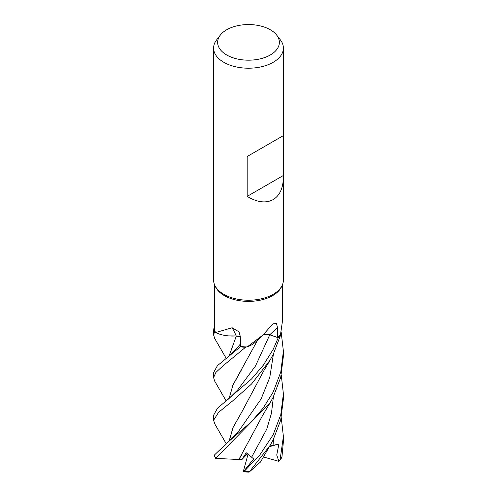 <?xml version="1.0" encoding="UTF-8"?>
<svg xmlns="http://www.w3.org/2000/svg" width="497" height="497" viewBox="0 0 497 497"><rect width="100%" height="100%" fill="white"/><g stroke="black" fill="none" stroke-linecap="round" stroke-linejoin="round"><path stroke-width="0.75" d="M262.87 335.133L255.644 341.88A26.67 15.395 180 0 1 247.133 346.943A34.187 19.737 180 0 1 246.611 346.931L245.568 347.273A34.852 20.122 180 0 1 240.362 346.788L217.425 365.686L213.611 372.545L213.611 377.583L215.872 372.439L222.463 366.295L245.512 347.291A34.889 20.141 180 0 1 240.355 346.807M240.306 337.041L236.33 335.941L229.639 335.972A26.67 15.395 180 0 1 215.586 332.568A34.187 19.737 180 0 1 215.45 332.276L214.567 331.81A34.852 20.122 180 0 1 213.753 328.803L213.611 334.928L214.518 331.785A34.889 20.141 180 0 1 213.722 328.803M229.061 355.97L236.367 335.929L228.657 335.897L236.28 335.984M283.389 177.025C283.234 187.984 279.823 195.514 273.17 199.608C265.92 203.49 257.26 202.416 247.189 196.377L247.189 156.499L283.389 135.6L283.389 280.078A34.889 20.141 180 0 1 282.209 285.266L281.538 286.726A34.187 19.737 180 0 1 272.673 295.603A34.187 19.737 180 0 1 239.629 300.71A34.187 19.737 180 0 1 215.462 286.726L214.791 285.266A34.889 20.141 180 0 1 213.611 280.078L213.611 48.066A34.889 20.141 180 0 1 216.655 39.847L220.333 35.094A30.857 17.817 180 0 1 226.682 29.77A30.857 17.817 180 0 1 276.667 35.094A30.857 17.817 180 0 1 270.318 54.968A30.857 17.817 180 0 1 230.999 57.043A30.857 17.817 180 0 1 220.333 35.094M214.313 284.091L214.418 328.784A34.187 19.737 180 0 0 215.45 332.276L214.567 331.81L215.45 332.276M215.586 332.568L232.155 327.747L239.038 331.878L240.287 336.376L240.536 346.421A34.187 19.737 180 0 0 246.611 346.931L245.568 347.273L246.618 346.931M247.133 346.943L262.863 335.133L272.896 323.87L276.481 323.435L277.525 327.641L277.661 337.525L269.803 334.754A588.79 362.009 81.2 0 1 277.525 327.641M282.209 285.266A34.889 20.141 180 0 1 273.17 294.323A34.889 20.141 180 0 1 239.442 299.529A34.889 20.141 180 0 1 214.791 285.266M276.667 35.094L280.345 39.847A34.889 20.141 180 0 1 283.389 48.066A34.889 20.141 180 0 1 273.17 62.311A34.889 20.141 180 0 1 235.149 66.679A34.889 20.141 180 0 1 213.611 48.066M229.639 335.972A26.67 15.395 180 0 0 236.205 335.91A590.399 184.735 124.3 0 0 232.155 327.747M236.205 335.91A7.536 4.349 180 0 1 240.306 336.954M240.306 337.009L236.33 335.941M245.512 347.291L245.568 347.273A34.852 20.122 180 0 1 240.362 346.788L240.536 346.359M214.418 328.766L213.753 328.803A34.852 20.122 180 0 0 214.567 331.81L214.518 331.785M214.76 423.891L213.611 420.263L218.574 412.324L232.428 401.085L251.476 384.088L269.921 360.4L273.17 354.547L280.631 335.065L280.383 334.351A34.187 19.737 180 0 0 280.569 334.071L282.687 319.577L282.687 284.091M263.795 334.282A7.536 4.349 180 0 1 269.803 334.754M277.661 337.525A34.187 19.737 180 0 0 280.383 334.351L280.625 335.028A34.852 20.122 180 0 1 278.214 337.736L269.492 334.717M269.722 334.792L278.214 337.736L269.772 334.785L263.733 334.338M283.365 135.613L247.189 156.499M283.365 175.491L247.189 196.377M226.154 358.287L214.648 338.389L213.611 334.928M226.154 400.949L214.679 381.106L213.611 377.583M281.271 375.067L283.389 393.829L280.774 414.715L273.17 434.745L259.608 455.252L244.133 471.404L243.207 471.895L253.663 458.917L246.214 452.761L241.865 459.576L238.864 459.526L242.095 454.159M260.465 462.061L249.134 472.125L270.126 445.399L273.17 439.833L280.681 420.182L283.389 398.954L283.389 393.829M280.625 335.028A34.852 20.122 180 0 1 278.214 337.736L273.17 349.416L263.348 365.146L251.55 378.962L217.444 408.317L213.611 415.206L213.611 420.263M273.17 392.071L263.304 407.888L251.463 421.723L227.812 442.274L214.232 455.196L215.617 458.396L270.051 402.868L273.17 397.19L280.699 377.471L283.389 356.306L283.389 351.18L280.78 372.023L273.17 392.071M279.606 460.868L281.929 457.172L283.389 441.597L283.389 436.49L280.066 459.992L278.916 461.359L276.736 455.028L278.923 443.995L269.666 446.176M229.154 355.895L236.323 335.96M238.889 459.501L215.617 458.396M238.833 459.551L262.522 415.635L270.051 402.868M241.25 370.228L232.832 385.33L229.154 398.538M229.067 398.613L232.925 385.013L257.806 339.811M281.14 331.847L283.389 351.18M229.154 441.181L233.043 427.557L242.045 411.597M229.067 441.255L232.956 427.625L241.927 411.789L263.534 371.209L269.921 360.4M281.271 417.71L283.389 436.49M241.865 459.576L247.525 453.699M278.916 461.359L263.292 456.929M278.923 443.995L269.362 446.685M280.631 335.065A34.889 20.141 180 0 1 278.245 337.749M243.269 471.92L249.134 472.125M243.207 471.895L248.071 454.103M237.641 390.015L255.508 365.972L269.772 334.792M249.351 471.554A34.889 20.141 180 0 1 244.133 471.404M215.592 458.11A34.889 20.141 180 0 1 214.232 455.196M237.734 347.235L240.48 343.874M251.693 457.066L266.771 429.116L271.455 413.231L273.443 396.649M237.647 390.002L227.819 399.631M227.812 442.274L237.516 432.85L261.105 398.979L269.79 377.385L273.443 354.007M273.052 445.424L273.443 439.292M281.929 457.172A34.889 20.141 180 0 1 280.066 459.992M283.389 135.6L283.389 48.066M227.719 357.057L237.74 347.223M214.698 423.786L226.079 443.498M270.126 445.399L260.434 462.117"/></g></svg>
